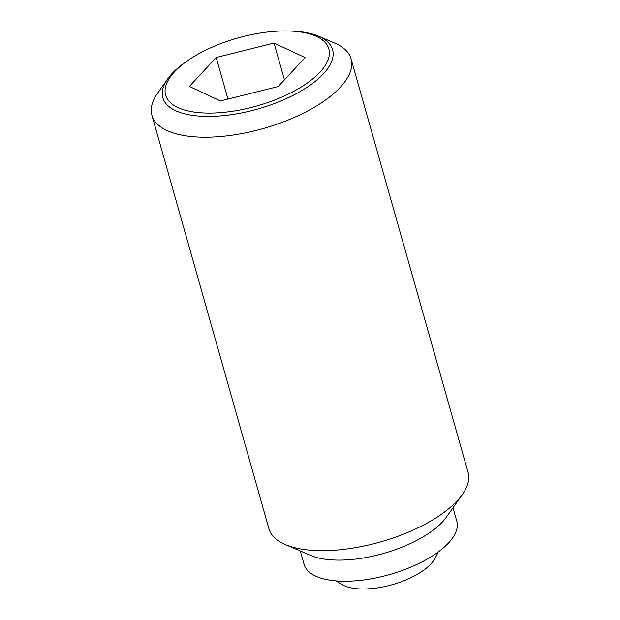 <?xml version="1.0" encoding="UTF-8"?>
<svg xmlns="http://www.w3.org/2000/svg" width="620" height="620" viewBox="0 0 620 620"><rect width="100%" height="100%" fill="white"/><g stroke="black" fill="none" stroke-linecap="round" stroke-linejoin="round"><path stroke-width="0.93" d="M438.2 551.994A68.99 68.99 0 0 1 434.349 559.418A51.747 21.537 164.2 0 1 430.869 563.983A51.747 21.537 164.2 0 1 363.219 589A51.747 21.537 164.2 0 1 343.255 585.195A68.99 68.99 0 0 1 336.079 580.886M167.695 78.887L157.604 93.171A103.486 43.082 -15.8 0 0 151.923 115.274A103.486 43.082 -15.8 0 0 205.073 137.221A103.486 43.082 -15.8 0 0 308.388 110.585A103.486 43.082 -15.8 0 0 351.075 58.923A103.486 43.082 -15.8 0 0 334.661 43.067L318.579 36.193A88.187 36.712 164.2 0 1 323.446 73.78A88.187 36.712 164.2 0 1 208.149 116.428A88.187 36.712 164.2 0 1 167.695 78.887A88.187 36.712 164.2 0 1 171.98 73.641A88.187 36.712 164.2 0 1 188.093 60.334L189.891 59.14A84.816 35.309 -15.8 0 0 174.398 71.943A84.816 35.309 -15.8 0 0 209.18 113.088A84.816 35.309 -15.8 0 0 320.067 72.075A84.816 35.309 -15.8 0 0 289.323 31A84.816 35.309 -15.8 0 0 189.891 59.14M151.923 115.274L268.925 528.736A103.486 43.082 -15.8 0 0 285.339 544.593A103.486 43.082 -15.8 0 0 322.075 550.684A103.486 43.082 -15.8 0 0 462.396 494.489A103.486 43.082 -15.8 0 0 468.077 472.386L351.075 58.923M285.339 544.593L310.721 555.442A79.337 33.03 -15.8 0 0 338.884 560.116A79.337 33.03 -15.8 0 0 446.462 517.034L462.396 494.489M300.312 550.994L304.11 564.417A79.337 33.03 -15.8 0 0 344.86 581.242A79.337 33.03 -15.8 0 0 424.072 560.821A79.337 33.03 -15.8 0 0 456.8 521.211L453.003 507.788M289.323 31L291.485 31.07A88.187 36.712 164.2 0 1 318.579 36.193M216.194 57.497L274.032 43.067L305.071 57.582L278.264 86.521L220.426 100.944L189.394 86.436L216.194 57.497L227.958 99.068M274.032 43.067L284.44 79.848"/></g></svg>
